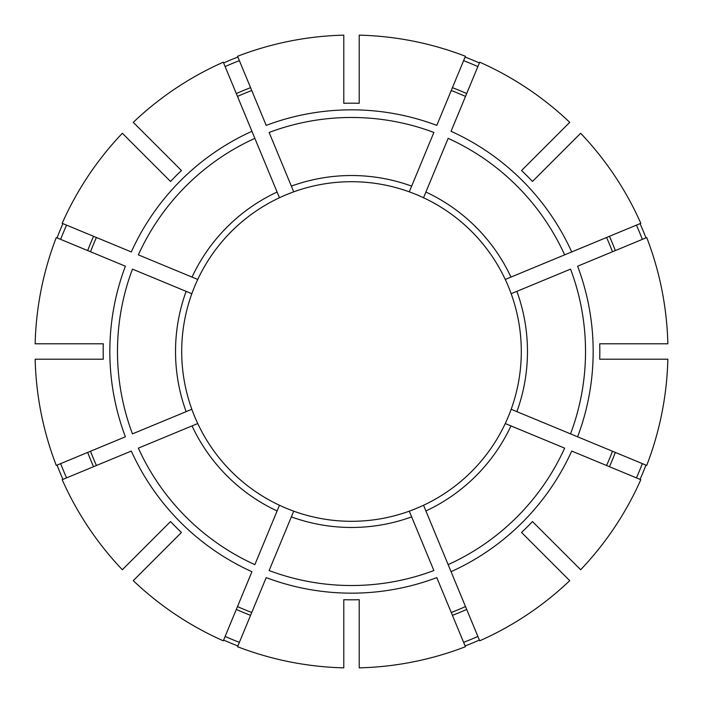 <?xml version="1.0" encoding="UTF-8"?>
<svg xmlns="http://www.w3.org/2000/svg" width="703" height="703" viewBox="0 0 703 703"><rect width="100%" height="100%" fill="white"/><g stroke="black" fill="none" stroke-linecap="round" stroke-linejoin="round"><path stroke-width="1.05" d="M411.65 516.872L409.278 511.169A169.801 169.801 0 0 1 293.722 511.169L269.126 570.546A234.02 234.02 0 0 0 433.874 570.546L411.65 516.872A175.97 175.97 0 0 1 291.35 516.872M425.904 510.967L479.692 640.82A316.447 316.447 0 0 0 569.738 580.652L521.547 532.461A248.326 248.326 0 0 0 532.461 521.547L580.652 569.738A316.447 316.447 0 0 0 640.82 479.692L571.706 451.062A241.665 241.665 0 0 1 451.062 571.706L448.136 564.641A234.02 234.02 0 0 0 564.641 448.136L505.255 423.54A169.801 169.801 0 0 1 423.54 505.255L425.904 510.967A175.97 175.97 0 0 0 510.967 425.904M511.468 293.59L516.872 291.35A175.97 175.97 0 0 1 516.872 411.65L511.169 409.278A169.801 169.801 0 0 0 505.255 279.46L640.82 223.308A316.447 316.447 0 0 0 580.652 133.262L532.461 181.453A248.326 248.326 0 0 0 521.547 170.539L569.738 122.348A316.447 316.447 0 0 0 479.692 62.18L451.062 131.294A241.665 241.665 0 0 1 571.706 251.938L564.641 254.864A234.02 234.02 0 0 0 448.136 138.359L423.54 197.745A169.801 169.801 0 0 1 505.255 279.46A169.801 169.801 0 0 0 476.898 237.016M465.114 645.96A315.621 315.621 0 0 0 479.376 640.055M293.59 191.532L291.35 186.128A175.97 175.97 0 0 1 411.65 186.128L409.278 191.831A169.801 169.801 0 0 0 279.46 197.745L223.308 62.18A316.447 316.447 0 0 0 133.262 122.348L181.453 170.539A248.326 248.326 0 0 0 170.539 181.453L122.348 133.262A316.447 316.447 0 0 0 62.18 223.308L131.294 251.938A241.665 241.665 0 0 1 251.938 131.294L254.864 138.359A234.02 234.02 0 0 0 138.359 254.864L197.745 279.46A169.801 169.801 0 0 1 279.46 197.745M636.435 477.873A311.701 311.701 0 0 0 642.34 463.62M642.34 239.38A311.701 311.701 0 0 0 636.435 225.127M191.831 409.278L186.128 411.65A175.97 175.97 0 0 1 186.128 291.35L191.831 293.722A169.801 169.801 0 0 0 197.745 423.54L138.359 448.136A234.02 234.02 0 0 0 254.864 564.641L279.46 505.255A169.801 169.801 0 0 0 293.722 511.169M477.873 66.565A311.701 311.701 0 0 0 463.62 60.66M343.785 103.297A248.326 248.326 0 0 1 359.215 103.297L359.215 35.15A316.447 316.447 0 0 1 465.43 56.275L436.8 125.389A241.665 241.665 0 0 0 266.2 125.389L237.57 56.275A316.447 316.447 0 0 1 343.785 35.15L343.785 103.297M451.247 612.48A279.399 279.399 0 0 0 465.509 606.575M409.278 511.169A169.801 169.801 0 0 0 423.54 505.255M577.611 436.8L646.725 465.43A316.447 316.447 0 0 0 667.85 359.215L599.703 359.215A248.326 248.326 0 0 0 599.703 343.785L667.85 343.785A316.447 316.447 0 0 0 646.725 237.57L577.611 266.2A241.665 241.665 0 0 1 577.611 436.8L570.546 433.874L577.611 436.8M516.872 411.65L570.546 433.874A234.02 234.02 0 0 0 570.546 269.126L516.872 291.35M606.575 465.509A279.399 279.399 0 0 0 612.48 451.247M505.255 423.54A169.801 169.801 0 0 0 511.169 409.278M103.297 359.215L35.15 359.215A316.447 316.447 0 0 0 56.275 465.43L125.389 436.8A241.665 241.665 0 0 1 125.389 266.2L56.275 237.57A316.447 316.447 0 0 0 35.15 343.785L103.297 343.785A248.326 248.326 0 0 0 103.297 359.215M612.48 251.753A279.399 279.399 0 0 0 606.575 237.491M133.262 580.652L181.453 532.461A248.326 248.326 0 0 1 170.539 521.547L122.348 569.738A316.447 316.447 0 0 1 62.18 479.692L131.294 451.062A241.665 241.665 0 0 0 251.938 571.706L223.308 640.82A316.447 316.447 0 0 1 133.262 580.652M465.509 96.425A279.399 279.399 0 0 0 451.247 90.52M465.984 226.102A169.801 169.801 0 0 0 409.278 191.831M343.785 599.703L343.785 667.85A316.447 316.447 0 0 1 237.57 646.725L266.2 577.611A241.665 241.665 0 0 0 436.8 577.611L465.43 646.725A316.447 316.447 0 0 1 359.215 667.85L359.215 599.703A248.326 248.326 0 0 1 343.785 599.703M251.753 90.52A279.399 279.399 0 0 0 237.491 96.425M186.128 291.35L132.454 269.126A234.02 234.02 0 0 0 132.454 433.874L186.128 411.65M96.425 237.491A279.399 279.399 0 0 0 90.52 251.753M197.745 279.46A169.801 169.801 0 0 0 191.831 293.722M90.52 451.247A279.399 279.399 0 0 0 96.425 465.509M237.491 606.575A279.399 279.399 0 0 0 251.753 612.48M66.565 225.127A311.701 311.701 0 0 0 60.66 239.38M62.945 223.624A315.621 315.621 0 0 0 57.04 237.886M60.66 463.62A311.701 311.701 0 0 0 66.565 477.873M57.04 465.114A315.621 315.621 0 0 0 62.945 479.376M225.127 636.435A311.701 311.701 0 0 0 239.38 642.34M223.624 640.055A315.621 315.621 0 0 0 237.886 645.96M640.055 479.376A315.621 315.621 0 0 0 645.96 465.114M645.96 237.886A315.621 315.621 0 0 0 640.055 223.624M479.376 62.945A315.621 315.621 0 0 0 465.114 57.04M237.886 57.04A315.621 315.621 0 0 0 223.624 62.945M463.62 642.34A311.701 311.701 0 0 0 477.873 636.435M239.38 60.66A311.701 311.701 0 0 0 225.127 66.565M291.35 186.128L269.126 132.454A234.02 234.02 0 0 1 433.874 132.454L411.65 186.128M279.46 505.255A169.801 169.801 0 0 1 197.745 423.54A169.801 169.801 0 0 0 279.46 505.255M425.904 192.033A175.97 175.97 0 0 1 510.967 277.096M609.431 466.695A282.483 282.483 0 0 0 615.336 452.433M192.033 277.096A175.97 175.97 0 0 1 277.096 192.033M615.336 250.567A282.483 282.483 0 0 0 609.431 236.305M466.695 93.569A282.483 282.483 0 0 0 452.433 87.664M93.569 236.305A282.483 282.483 0 0 0 87.664 250.567M87.664 452.433A282.483 282.483 0 0 0 93.569 466.695M236.305 609.431A282.483 282.483 0 0 0 250.567 615.336M452.433 615.336A282.483 282.483 0 0 0 466.695 609.431M250.567 87.664A282.483 282.483 0 0 0 236.305 93.569M277.096 510.967A175.97 175.97 0 0 1 192.033 425.904"/></g></svg>
